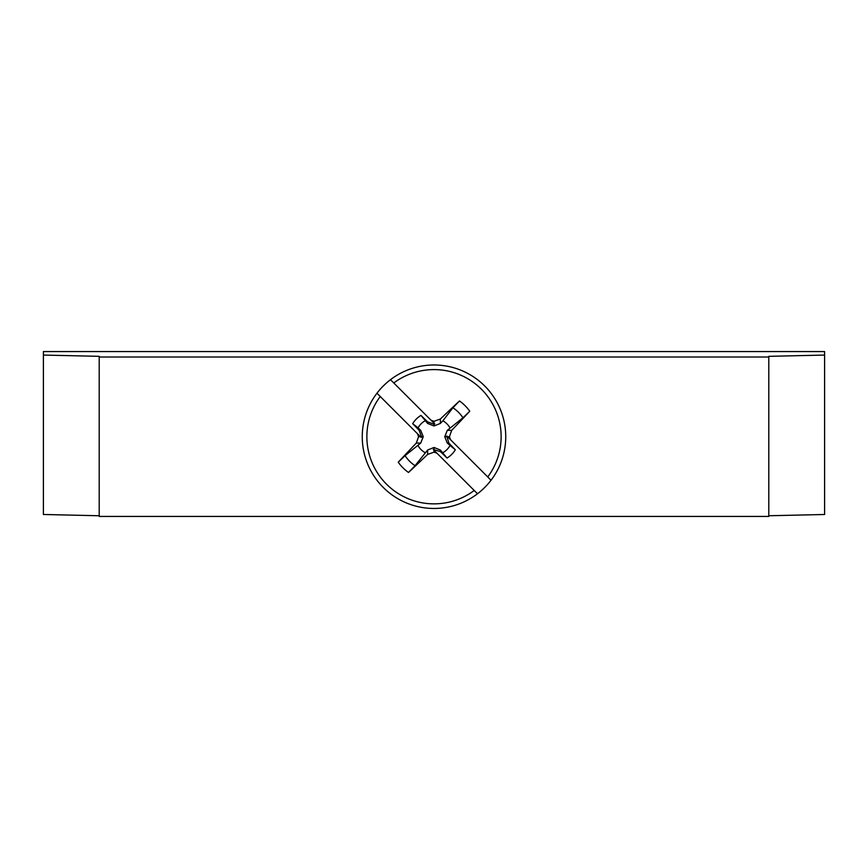 <?xml version="1.0" encoding="UTF-8"?>
<svg xmlns="http://www.w3.org/2000/svg" width="868" height="868" viewBox="0 0 868 868"><rect width="100%" height="100%" fill="white"/><g stroke="black" fill="none" stroke-linecap="round" stroke-linejoin="round"><path stroke-width="1.3" d="M824.6 355.066L768.798 356.336L768.798 357.008L99.202 357.008L99.202 356.336L43.4 355.066L43.4 351.562L824.6 351.562L824.6 514.485L768.798 515.755M43.4 355.066L43.4 514.485L99.202 515.755M768.798 357.008L768.798 516.438L99.202 516.438L99.202 357.008M376.962 393.215A71.74 71.74 0 0 0 362.26 436.723A71.74 71.74 0 0 1 376.962 393.215L380.249 396.513L376.962 393.215A71.74 71.74 0 0 1 390.491 379.685L431.049 420.242A159.43 15.006 20.1 0 1 434 421.316A159.43 15.006 -20.1 0 1 440.38 419.016A159.397 11.49 -44.1 0 1 459.498 400.962A43.921 43.921 0 0 1 469.762 411.226A159.397 11.49 134.1 0 1 451.707 430.344A159.43 15.006 110.1 0 1 449.418 436.723A159.43 15.006 69.9 0 1 450.481 439.675L487.751 476.944A67.129 67.129 0 0 0 393.779 382.983L390.491 379.685A71.74 71.74 0 0 1 505.74 436.723A71.74 71.74 0 0 0 390.491 379.685M491.038 480.243A71.74 71.74 0 0 0 505.74 436.723A71.74 71.74 0 0 1 491.038 480.243L487.751 476.944L491.038 480.243A71.74 71.74 0 0 1 477.509 493.762L474.221 490.474L477.509 493.762A71.74 71.74 0 0 1 362.26 436.723A71.74 71.74 0 0 0 477.509 493.762M417.519 433.772A159.43 15.006 69.9 0 0 418.582 436.723L420.47 436.723L380.249 396.513A67.129 67.129 0 0 0 474.221 490.474L433.262 449.515L440.38 451.577L447.053 458.054A25.009 25.009 0 0 0 455.331 449.776L447.302 443.103L444.752 436.723L447.302 430.344L462.959 417.801A34.59 34.59 0 0 0 452.922 407.765L442.897 420.785A18.25 18.25 0 0 1 449.939 427.826M420.47 436.723L421.208 437.461L421.479 436.723L419.146 430.344L420.698 430.344L423.248 436.723L420.698 443.103L405.041 455.646A34.59 34.59 0 0 0 415.078 465.682L427.62 450.025L434 447.476L440.38 450.025L447.053 458.054M415.078 465.682L408.502 472.485A159.397 11.49 135.9 0 0 427.62 454.431A159.43 15.006 -20.1 0 0 434 452.141A159.43 15.006 20.1 0 0 436.951 453.204M408.502 472.485A43.921 43.921 0 0 1 398.238 462.232A159.397 11.49 -45.9 0 1 416.293 443.103L420.698 443.103M418.582 436.723A159.43 15.006 110.1 0 0 416.293 443.103M442.897 420.785L440.38 423.421L434 425.971L434 424.202L434.738 423.942L431.049 420.242M455.331 449.776L448.854 443.103L446.792 435.986L450.481 439.675M427.62 421.87L427.62 423.421L420.947 415.392L427.62 421.87L434 424.202M434 425.971L427.62 423.421M434 421.316L434 423.193M420.947 415.392A25.009 25.009 0 0 0 412.669 423.671L419.146 430.344M442.897 452.662A18.25 18.25 0 0 0 449.939 445.631M412.669 423.671L418.061 427.826A18.25 18.25 0 0 1 425.103 420.785M418.061 445.631A18.25 18.25 0 0 0 425.103 452.662M440.38 451.577L440.38 450.025M434 449.244L434 447.476M434 452.141L434 450.253M427.62 454.431L427.62 450.025M398.238 462.232L405.041 455.646M421.479 436.723L423.248 436.723M418.061 427.826L420.698 430.344M451.707 430.344L447.302 430.344M469.762 411.226L462.959 417.801M452.922 407.765L459.498 400.962M440.38 419.016L440.38 423.421M446.521 436.723L444.752 436.723M449.418 436.723L447.53 436.723M448.854 443.103L447.302 443.103"/></g></svg>
